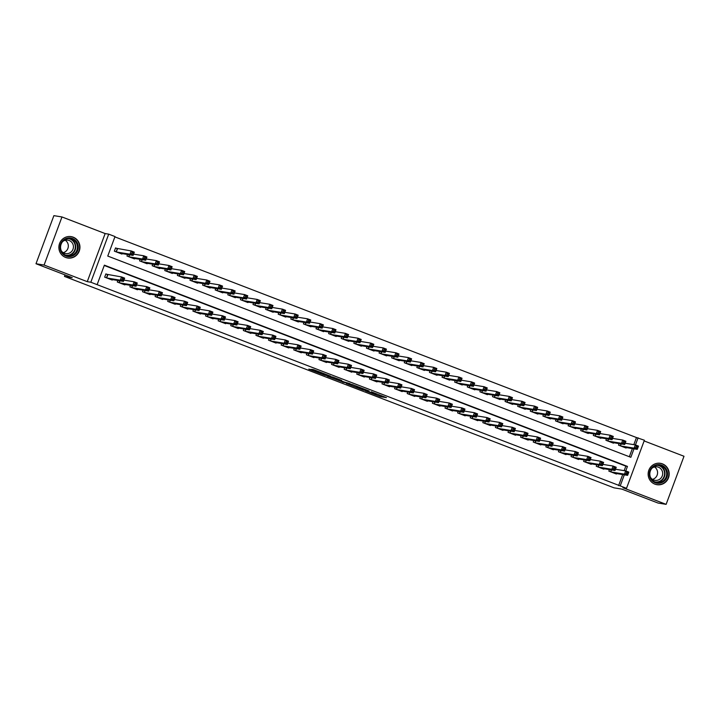 <?xml version="1.0" encoding="UTF-8"?>
<svg xmlns="http://www.w3.org/2000/svg" width="720" height="720" viewBox="0 0 720 720"><rect width="100%" height="100%" fill="white"/><g stroke="black" fill="none" stroke-linecap="round" stroke-linejoin="round"><path stroke-width="1.08" d="M365.355 390.852L380.7 396.729L386.46 397.656L371.268 391.806L376.551 394.119L365.355 390.852M65.646 257.445A10.827 10.521 99.2 0 0 79.578 250.056A10.827 10.521 99.2 0 0 71.154 236.619A10.827 10.521 99.2 0 0 65.646 257.445M654.903 484.146A10.827 10.521 99.2 0 0 668.835 476.757A10.827 10.521 99.2 0 0 660.402 463.32A10.827 10.521 99.2 0 0 654.903 484.146M311.049 369.513L308.808 369.144L324.963 375.291L330.723 376.218L313.614 369.648L311.634 369.333L312.588 369.756L328.077 375.39L324.207 374.778L311.049 369.513M36 263.736L53.883 215.649L61.974 216.954L44.091 265.05L36 263.736L72.234 277.677L64.467 276.417L614.016 487.836L621.783 489.096L658.026 503.046L666.117 504.351L622.944 487.746L626.508 488.322L90.819 282.231L108.711 234.144L115.011 236.565L107.757 256.068L630.837 457.308L633.987 448.83M44.091 265.05L87.264 281.655L90.819 282.231M346.365 383.526L363.438 390.096L369.198 391.023L352.089 384.453L346.365 383.526M342.711 381.987L327.087 376.128L332.847 377.055L341.613 380.403M341.568 380.403L339.21 380.034L344.313 382.05L350.046 383.634L342.648 382.167M666.117 504.351L684 456.264L644.13 440.928M117.765 248.76L115.56 247.914L114.354 251.163L121.914 254.07L122.085 253.611M609.426 469.602L608.859 471.123L616.419 474.03L616.59 473.571M596.817 464.751L596.25 466.272L603.81 469.179L603.99 468.72M584.217 459.9L583.65 461.421L591.21 464.337L591.381 463.869M571.608 455.058L571.041 456.579L578.61 459.486L578.781 459.018M559.008 450.207L558.441 451.728L566.001 454.635L566.172 454.176M546.399 445.356L545.832 446.877L553.401 449.784L553.572 449.325M533.799 440.505L533.232 442.026L540.792 444.933L540.963 444.474M521.19 435.654L520.623 437.175L528.192 440.091L528.363 439.623M508.59 430.812L508.023 432.333L515.583 435.24L515.754 434.772M495.981 425.961L495.414 427.482L502.983 430.389L503.154 429.93M483.381 421.11L482.814 422.631L490.374 425.538L490.545 425.079M470.772 416.259L470.205 417.78L477.774 420.687L477.945 420.228M458.172 411.408L457.605 412.929L465.165 415.845L465.336 415.377M445.563 406.566L444.996 408.087L452.565 410.994L452.736 410.526M432.963 401.715L432.396 403.236L439.956 406.143L440.127 405.684M420.354 396.864L419.787 398.385L427.356 401.292L427.527 400.833M407.754 392.013L407.187 393.534L414.747 396.441L414.918 395.982M395.145 387.162L394.587 388.683L402.147 391.599L402.318 391.131M382.545 382.32L381.978 383.841L389.538 386.748L389.709 386.28M369.936 377.469L369.378 378.99L376.938 381.897L377.109 381.438M357.336 372.618L356.769 374.139L364.329 377.046L364.5 376.587M344.727 367.767L344.169 369.288L351.729 372.195L351.9 371.736M332.127 362.916L331.56 364.437L339.12 367.353L339.3 366.885M319.518 358.074L318.96 359.595L326.52 362.502L326.691 362.034M306.918 353.223L306.351 354.744L313.911 357.651L314.091 357.192M294.318 348.372L293.751 349.893L301.311 352.8L301.482 352.341M281.709 343.521L281.142 345.042L288.702 347.949L288.882 347.49M269.109 338.67L268.542 340.191L276.102 343.107L276.273 342.639M256.5 333.828L255.933 335.349L263.502 338.256L263.673 337.788M243.9 328.977L243.333 330.498L250.893 333.405L251.064 332.946M231.291 324.126L230.724 325.647L238.293 328.554L238.464 328.095M218.691 319.275L218.124 320.796L225.684 323.703L225.855 323.244M206.082 314.424L205.515 315.945L213.084 318.861L213.255 318.393M193.482 309.582L192.915 311.103L200.475 314.01L200.646 313.542M180.873 304.731L180.306 306.252L187.875 309.159L188.046 308.7M168.273 299.88L167.706 301.401L175.266 304.308L175.437 303.849M155.664 295.029L155.097 296.55L162.666 299.457L162.837 298.998M143.064 290.178L142.497 291.699L150.057 294.615L150.228 294.147M130.455 285.336L129.888 286.857L137.457 289.764L137.628 289.296M117.855 280.485L117.288 282.006L124.848 284.913L125.019 284.454M618.588 485.64L622.701 474.561M624.159 470.646L625.833 466.137L104.256 265.473M108.099 274.752L105.894 273.906L104.679 277.155L112.248 280.062L112.419 279.603M633.825 444.654L636.471 437.544L114.894 236.88M629.334 456.732L632.376 448.569M626.256 447.579L626.085 448.038L618.525 445.131L619.092 443.61M613.656 442.728L613.485 443.187L605.916 440.28L606.483 438.759M601.047 437.877L600.876 438.336L593.316 435.429L593.883 433.908M588.447 433.026L588.276 433.494L580.707 430.578L581.274 429.057M575.838 428.175L575.667 428.643L568.107 425.736L568.674 424.215M563.238 423.333L563.067 423.792L555.498 420.885L556.065 419.364M550.629 418.482L550.458 418.941L542.898 416.034L543.465 414.513M538.029 413.631L537.858 414.09L530.289 411.183L530.856 409.662M525.42 408.78L525.249 409.248L517.689 406.332L518.256 404.811M512.82 403.929L512.649 404.397L505.08 401.49L505.647 399.969M500.211 399.087L500.04 399.546L492.48 396.639L493.047 395.118M487.611 394.236L487.44 394.695L479.88 391.788L480.438 390.267M475.002 389.385L474.831 389.844L467.271 386.937L467.838 385.416M462.402 384.534L462.231 385.002L454.671 382.086L455.229 380.565M449.793 379.683L449.622 380.151L442.062 377.244L442.629 375.723M437.193 374.841L437.022 375.3L429.462 372.393L430.02 370.872M424.593 369.99L424.413 370.449L416.853 367.542L417.42 366.021M411.984 365.139L411.813 365.598L404.253 362.691L404.811 361.17M399.384 360.288L399.204 360.756L391.644 357.84L392.211 356.319M386.775 355.437L386.604 355.905L379.044 352.998L379.611 351.477M374.175 350.595L373.995 351.054L366.435 348.147L367.002 346.626M361.566 345.744L361.395 346.203L353.835 343.296L354.402 341.775M348.966 340.893L348.795 341.352L341.226 338.445L341.793 336.924M336.357 336.042L336.186 336.51L328.626 333.594L329.193 332.073M323.757 331.191L323.586 331.659L316.017 328.752L316.584 327.231M311.148 326.349L310.977 326.808L303.417 323.901L303.984 322.38M298.548 321.498L298.377 321.957L290.808 319.05L291.375 317.529M285.939 316.647L285.768 317.106L278.208 314.199L278.775 312.678M273.339 311.796L273.168 312.264L265.599 309.348L266.166 307.827M260.73 306.945L260.559 307.413L252.999 304.506L253.566 302.985M248.13 302.103L247.959 302.562L240.39 299.655L240.957 298.134M235.521 297.252L235.35 297.711L227.79 294.804L228.357 293.283M222.921 292.401L222.75 292.86L215.181 289.953L215.748 288.432M210.312 287.55L210.141 288.018L202.581 285.102L203.148 283.581M197.712 282.699L197.541 283.167L189.972 280.26L190.539 278.739M185.103 277.857L184.932 278.316L177.372 275.409L177.939 273.888M172.503 273.006L172.332 273.465L164.772 270.558L165.33 269.037M159.894 268.155L159.723 268.614L152.163 265.707L152.73 264.186M147.294 263.304L147.123 263.772L139.563 260.856L140.121 259.335M134.685 258.453L134.514 258.921L126.954 256.014L127.521 254.493M65.034 274.905L64.467 276.417M87.264 281.655L105.147 233.568L61.974 216.954M105.147 233.568L108.711 234.144M636.471 437.544L644.391 440.235L626.508 488.322M625.77 470.934L627.453 466.407L104.373 265.158L97.128 284.661M620.208 485.901L624.321 474.822M635.436 444.942L638.091 437.814M625.833 466.137L627.453 466.407M360.972 389.115L367.11 390.294L359.667 387.621L356.103 387.072L360.972 389.115M336.843 379.638L344.826 382.401L336.843 379.638L337.212 378.657M623.88 447.192L637.281 449.361L634.131 448.155L635.337 444.906L625.149 443.25M636.345 446.31L635.337 444.906L638.487 446.112L637.281 449.361L637.605 446.796L636.345 446.31L635.859 447.606L637.119 448.092M635.859 447.606L634.131 448.155L620.73 445.977M637.605 446.796L638.487 446.112M615.483 469.242L625.671 470.898L628.821 472.104L627.615 475.353L614.214 473.184M627.453 474.084L627.615 475.353L624.465 474.147L625.671 470.898L626.679 472.302L626.193 473.598L627.453 474.084L627.939 472.788L626.679 472.302M611.064 471.969L624.465 474.147L626.193 473.598M628.821 472.104L627.939 472.788M661.68 465.192A9.369 9.108 -80.8 0 1 666.918 477.234A9.369 9.108 -80.8 0 1 655.155 482.733A9.369 9.108 -80.8 0 1 649.908 470.691A9.369 9.108 -80.8 0 1 661.68 465.192M655.227 482.058A8.676 8.433 99.2 0 0 666.396 476.136A8.676 8.433 99.2 0 0 659.637 465.372A8.676 8.433 99.2 0 0 655.227 482.058M654.498 466.956A6.831 6.642 -80.8 0 1 652.482 479.376M651.933 468.252A6.831 6.642 -80.8 0 1 662.454 475.317A6.831 6.642 -80.8 0 1 650.457 477.333M654.21 483.849A10.755 10.458 99.2 0 0 668.511 476.694A10.755 10.458 99.2 0 0 657.549 463.257M78.165 245.709A9.369 9.108 -80.8 0 1 70.587 256.5A9.369 9.108 -80.8 0 1 60.165 248.814A9.369 9.108 -80.8 0 1 67.734 238.032A9.369 9.108 -80.8 0 1 78.165 245.709M60.669 248.679A8.676 8.433 99.2 0 0 67.608 255.807A8.676 8.433 99.2 0 0 77.328 245.799A8.676 8.433 99.2 0 0 70.389 238.671A8.676 8.433 99.2 0 0 60.669 248.679M65.25 240.255A6.831 6.642 -80.8 0 1 63.234 252.675M62.676 241.56A6.831 6.642 -80.8 0 1 73.35 245.745A6.831 6.642 -80.8 0 1 61.209 250.632M64.962 257.148A10.755 10.458 99.2 0 0 79.497 245.484A10.755 10.458 99.2 0 0 68.301 236.556M611.28 442.341L624.681 444.51L621.522 443.304L622.737 440.055L612.54 438.399M623.736 441.459L622.737 440.055L625.887 441.261L624.681 444.51L624.996 441.945L623.736 441.459L623.259 442.755L624.519 443.241M623.259 442.755L621.522 443.304L608.121 441.126M624.996 441.945L625.887 441.261M598.671 437.49L612.072 439.668L608.922 438.453L610.128 435.204L599.94 433.548M611.136 436.608L610.128 435.204L613.278 436.419L612.072 439.668L612.396 437.094L611.136 436.608L610.65 437.913L611.91 438.399M610.65 437.913L608.922 438.453L595.521 436.275M612.396 437.094L613.278 436.419M586.071 432.639L599.472 434.817L596.313 433.602L597.528 430.353L587.331 428.697M598.527 431.757L597.528 430.353L600.678 431.568L599.472 434.817L599.787 432.243L598.527 431.757L598.05 433.062L599.31 433.548M598.05 433.062L596.313 433.602L582.912 431.433M599.787 432.243L600.678 431.568M573.462 427.788L586.863 429.966L583.713 428.751L584.919 425.502L574.731 423.855M585.927 426.915L584.919 425.502L588.069 426.717L586.863 429.966L587.187 427.401L585.927 426.915L585.441 428.211L586.701 428.697M585.441 428.211L583.713 428.751L570.312 426.582M587.187 427.401L588.069 426.717M602.874 464.391L613.071 466.047L616.221 467.262L615.006 470.511L601.605 468.333M614.844 469.242L615.006 470.511L611.856 469.296L613.071 466.047L614.07 467.451L613.584 468.756L614.844 469.242L615.33 467.937L614.07 467.451M598.455 467.118L611.856 469.296L613.584 468.756M616.221 467.262L615.33 467.937M590.274 459.54L600.462 461.196L603.612 462.411L602.406 465.66L589.005 463.482M602.244 464.391L602.406 465.66L599.256 464.445L600.462 461.196L601.47 462.6L600.984 463.905L602.244 464.391L602.73 463.086L601.47 462.6M585.855 462.276L599.256 464.445L600.984 463.905M603.612 462.411L602.73 463.086M577.665 454.698L587.862 456.345L591.012 457.56L589.806 460.809L576.396 458.64M589.644 459.54L589.806 460.809L586.647 459.594L587.862 456.345L588.861 457.758L588.375 459.054L589.644 459.54L590.121 458.244L588.861 457.758M573.246 457.425L586.647 459.594L588.375 459.054M591.012 457.56L590.121 458.244M565.065 449.847L575.253 451.503L578.403 452.709L577.197 455.958L563.796 453.789M577.035 454.689L577.197 455.958L574.047 454.752L575.253 451.503L576.261 452.907L575.775 454.203L577.035 454.689L577.521 453.393L576.261 452.907M560.646 452.574L574.047 454.752L575.775 454.203M578.403 452.709L577.521 453.393M560.862 422.946L574.263 425.115L571.113 423.909L572.319 420.66L562.122 419.004M573.318 422.064L572.319 420.66L575.469 421.866L574.263 425.115L574.578 422.55L573.318 422.064L572.841 423.36L574.101 423.846M572.841 423.36L571.113 423.909L557.703 421.731M574.578 422.55L575.469 421.866M552.456 444.996L562.653 446.652L565.803 447.858L564.597 451.107L551.187 448.938M564.435 449.838L564.597 451.107L561.438 449.901L562.653 446.652L563.652 448.056L563.166 449.352L564.435 449.838L564.912 448.542L563.652 448.056M548.037 447.723L561.438 449.901L563.166 449.352M565.803 447.858L564.912 448.542M548.253 418.095L561.654 420.264L558.504 419.058L559.71 415.809L549.522 414.153M560.718 417.213L559.71 415.809L562.86 417.015L561.654 420.264L561.978 417.699L560.718 417.213L560.232 418.509L561.492 418.995M560.232 418.509L558.504 419.058L545.103 416.88M561.978 417.699L562.86 417.015M539.856 440.145L550.044 441.801L553.194 443.016L551.988 446.265L538.587 444.087M551.826 444.996L551.988 446.265L548.838 445.05L550.044 441.801L551.052 443.205L550.566 444.51L551.826 444.996L552.312 443.691L551.052 443.205M535.437 442.872L548.838 445.05L550.566 444.51M553.194 443.016L552.312 443.691M535.653 413.244L549.054 415.422L545.904 414.207L547.11 410.958L536.922 409.302M548.109 412.362L547.11 410.958L550.26 412.173L549.054 415.422L549.369 412.848L548.109 412.362L547.632 413.667L548.892 414.153M547.632 413.667L545.904 414.207L532.503 412.029M549.369 412.848L550.26 412.173M527.247 435.294L537.444 436.95L540.594 438.165L539.388 441.414L525.987 439.236M539.226 440.145L539.388 441.414L536.229 440.199L537.444 436.95L538.443 438.354L537.966 439.659L539.226 440.145L539.703 438.84L538.443 438.354M522.828 438.03L536.229 440.199L537.966 439.659M540.594 438.165L539.703 438.84M523.044 408.393L536.445 410.571L533.295 409.356L534.501 406.107L524.313 404.451M535.509 407.511L534.501 406.107L537.651 407.322L536.445 410.571L536.769 407.997L535.509 407.511L535.023 408.816L536.283 409.302M535.023 408.816L533.295 409.356L519.894 407.187M536.769 407.997L537.651 407.322M514.647 430.452L524.835 432.099L527.985 433.314L526.779 436.563L513.378 434.394M526.617 435.294L526.779 436.563L523.629 435.348L524.835 432.099L525.843 433.512L525.357 434.808L526.617 435.294L527.103 433.998L525.843 433.512M510.228 433.179L523.629 435.348L525.357 434.808M527.985 433.314L527.103 433.998M510.444 403.551L523.845 405.72L520.695 404.505L521.901 401.256L511.713 399.609M522.9 402.669L521.901 401.256L525.051 402.471L523.845 405.72L524.16 403.155L522.9 402.669L522.423 403.965L523.683 404.451M522.423 403.965L520.695 404.505L507.294 402.336M524.16 403.155L525.051 402.471M502.038 425.601L512.235 427.257L515.385 428.463L514.179 431.712L500.778 429.543M514.017 430.443L514.179 431.712L511.02 430.506L512.235 427.257L513.234 428.661L512.757 429.957L514.017 430.443L514.494 429.147L513.234 428.661M497.619 428.328L511.02 430.506L512.757 429.957M515.385 428.463L514.494 429.147M497.835 398.7L511.236 400.869L508.086 399.663L509.292 396.414L499.104 394.758M510.3 397.818L509.292 396.414L512.451 397.62L511.236 400.869L511.56 398.304L510.3 397.818L509.814 399.114L511.074 399.6M509.814 399.114L508.086 399.663L494.685 397.485M511.56 398.304L512.451 397.62M489.438 420.75L499.626 422.406L502.776 423.612L501.57 426.861L488.169 424.692M501.408 425.592L501.57 426.861L498.42 425.655L499.626 422.406L500.634 423.81L500.148 425.106L501.408 425.592L501.894 424.296L500.634 423.81M485.019 423.477L498.42 425.655L500.148 425.106M502.776 423.612L501.894 424.296M485.235 393.849L498.636 396.018L495.486 394.812L496.692 391.563L486.504 389.907M497.691 392.967L496.692 391.563L499.842 392.769L498.636 396.018L498.951 393.453L497.691 392.967L497.214 394.263L498.474 394.749M497.214 394.263L495.486 394.812L482.085 392.634M498.951 393.453L499.842 392.769M476.829 415.899L487.026 417.555L490.176 418.77L488.97 422.019L475.569 419.841M488.808 420.75L488.97 422.019L485.82 420.804L487.026 417.555L488.025 418.959L487.548 420.264L488.808 420.75L489.285 419.445L488.025 418.959M472.41 418.626L485.82 420.804L487.548 420.264M490.176 418.77L489.285 419.445M472.626 388.998L486.027 391.176L482.877 389.961L484.083 386.712L473.895 385.056M485.091 388.116L484.083 386.712L487.242 387.927L486.027 391.176L486.351 388.602L485.091 388.116L484.605 389.421L485.865 389.907M484.605 389.421L482.877 389.961L469.476 387.783M486.351 388.602L487.242 387.927M464.229 411.048L474.417 412.704L477.567 413.919L476.361 417.168L462.96 414.99M476.199 415.899L476.361 417.168L473.211 415.953L474.417 412.704L475.425 414.108L474.939 415.413L476.199 415.899L476.685 414.594L475.425 414.108M459.81 413.784L473.211 415.953L474.939 415.413M477.567 413.919L476.685 414.594M460.026 384.147L473.427 386.325L470.277 385.11L471.483 381.861L461.295 380.205M472.482 383.265L471.483 381.861L474.633 383.076L473.427 386.325L473.751 383.751L472.482 383.265L472.005 384.57L473.265 385.056M472.005 384.57L470.277 385.11L456.876 382.941M473.751 383.751L474.633 383.076M451.629 406.206L461.817 407.853L464.967 409.068L463.761 412.317L450.36 410.148M463.599 411.048L463.761 412.317L460.611 411.102L461.817 407.853L462.816 409.266L462.339 410.562L463.599 411.048L464.076 409.752L462.816 409.266M447.21 408.933L460.611 411.102L462.339 410.562M464.967 409.068L464.076 409.752M447.417 379.305L460.818 381.474L457.668 380.259L458.874 377.01L448.686 375.363M459.882 378.423L458.874 377.01L462.033 378.225L460.818 381.474L461.142 378.909L459.882 378.423L459.396 379.719L460.656 380.205M459.396 379.719L457.668 380.259L444.267 378.09M461.142 378.909L462.033 378.225M439.02 401.355L449.208 403.011L452.358 404.217L451.152 407.466L437.751 405.297M450.99 406.197L451.152 407.466L448.002 406.26L449.208 403.011L450.216 404.415L449.73 405.711L450.99 406.197L451.476 404.901L450.216 404.415M434.601 404.082L448.002 406.26L449.73 405.711M452.358 404.217L451.476 404.901M434.817 374.454L448.218 376.623L445.068 375.417L446.274 372.168L436.086 370.512M447.282 373.572L446.274 372.168L449.424 373.374L448.218 376.623L448.542 374.058L447.282 373.572L446.796 374.868L448.056 375.354M446.796 374.868L445.068 375.417L431.667 373.239M448.542 374.058L449.424 373.374M426.42 396.504L436.608 398.16L439.758 399.366L438.552 402.615L425.151 400.446M438.39 401.346L438.552 402.615L435.402 401.409L436.608 398.16L437.607 399.564L437.13 400.86L438.39 401.346L438.867 400.05L437.607 399.564M422.001 399.231L435.402 401.409L437.13 400.86M439.758 399.366L438.867 400.05M422.208 369.603L435.609 371.772L432.459 370.566L433.674 367.317L423.477 365.661M434.673 368.721L433.674 367.317L436.824 368.523L435.609 371.772L435.933 369.207L434.673 368.721L434.187 370.017L435.447 370.503M434.187 370.017L432.459 370.566L419.058 368.388M435.933 369.207L436.824 368.523M413.811 391.653L423.999 393.309L427.158 394.524L425.943 397.773L412.542 395.595M425.781 396.504L425.943 397.773L422.793 396.558L423.999 393.309L425.007 394.713L424.521 396.018L425.781 396.504L426.267 395.199L425.007 394.713M409.392 394.38L422.793 396.558L424.521 396.018M427.158 394.524L426.267 395.199M409.608 364.752L423.009 366.93L419.859 365.715L421.065 362.466L410.877 360.81M422.073 363.87L421.065 362.466L424.215 363.681L423.009 366.93L423.333 364.356L422.073 363.87L421.587 365.175L422.847 365.661M421.587 365.175L419.859 365.715L406.458 363.537M423.333 364.356L424.215 363.681M401.211 386.802L411.399 388.458L414.549 389.673L413.343 392.922L399.942 390.744M413.181 391.653L413.343 392.922L410.193 391.707L411.399 388.458L412.398 389.862L411.921 391.167L413.181 391.653L413.658 390.348L412.398 389.862M396.792 389.538L410.193 391.707L411.921 391.167M414.549 389.673L413.658 390.348M396.999 359.901L410.4 362.079L407.25 360.864L408.465 357.615L398.268 355.959M409.464 359.019L408.465 357.615L411.615 358.83L410.4 362.079L410.724 359.505L409.464 359.019L408.978 360.324L410.238 360.81M408.978 360.324L407.25 360.864L393.849 358.695M410.724 359.505L411.615 358.83M388.602 381.96L398.79 383.607L401.949 384.822L400.734 388.071L387.333 385.902M400.572 386.802L400.734 388.071L397.584 386.856L398.79 383.607L399.798 385.02L399.312 386.316L400.572 386.802L401.058 385.506L399.798 385.02M384.183 384.687L397.584 386.856L399.312 386.316M401.949 384.822L401.058 385.506M384.399 355.059L397.8 357.228L394.65 356.013L395.856 352.764L385.668 351.117M396.864 354.177L395.856 352.764L399.006 353.979L397.8 357.228L398.124 354.663L396.864 354.177L396.378 355.473L397.638 355.959M396.378 355.473L394.65 356.013L381.249 353.844M398.124 354.663L399.006 353.979M376.002 377.109L386.19 378.765L389.34 379.971L388.134 383.22L374.733 381.051M387.972 381.951L388.134 383.22L384.984 382.014L386.19 378.765L387.189 380.169L386.712 381.465L387.972 381.951L388.458 380.655L387.189 380.169M371.583 379.836L384.984 382.014L386.712 381.465M389.34 379.971L388.458 380.655M371.79 350.208L385.191 352.377L382.041 351.171L383.256 347.922L373.059 346.266M384.255 349.326L383.256 347.922L386.406 349.128L385.191 352.377L385.515 349.812L384.255 349.326L383.769 350.622L385.029 351.108M383.769 350.622L382.041 351.171L368.64 348.993M385.515 349.812L386.406 349.128M363.393 372.258L373.581 373.914L376.74 375.12L375.525 378.369L362.124 376.2M375.363 377.1L375.525 378.369L372.375 377.163L373.581 373.914L374.589 375.318L374.103 376.614L375.363 377.1L375.849 375.804L374.589 375.318M358.974 374.985L372.375 377.163L374.103 376.614M376.74 375.12L375.849 375.804M359.19 345.357L372.591 347.526L369.441 346.32L370.647 343.071L360.459 341.415M371.655 344.475L370.647 343.071L373.797 344.277L372.591 347.526L372.915 344.961L371.655 344.475L371.169 345.771L372.429 346.257M371.169 345.771L369.441 346.32L356.04 344.142M372.915 344.961L373.797 344.277M350.793 367.407L360.981 369.063L364.131 370.278L362.925 373.527L349.524 371.349M362.763 372.258L362.925 373.527L359.775 372.312L360.981 369.063L361.989 370.467L361.503 371.772L362.763 372.258L363.249 370.953L361.989 370.467M346.374 370.134L359.775 372.312L361.503 371.772M364.131 370.278L363.249 370.953M346.581 340.506L359.982 342.684L356.832 341.469L358.047 338.22L347.85 336.564M359.046 339.624L358.047 338.22L361.197 339.435L359.982 342.684L360.306 340.11L359.046 339.624L358.56 340.929L359.82 341.415M358.56 340.929L356.832 341.469L343.431 339.291M360.306 340.11L361.197 339.435M338.184 362.556L348.381 364.212L351.531 365.427L350.316 368.676L336.915 366.498M350.154 367.407L350.316 368.676L347.166 367.461L348.381 364.212L349.38 365.616L348.894 366.921L350.154 367.407L350.64 366.102L349.38 365.616M333.765 365.292L347.166 367.461L348.894 366.921M351.531 365.427L350.64 366.102M333.981 335.655L347.382 337.833L344.232 336.618L345.438 333.369L335.25 331.713M346.446 334.773L345.438 333.369L348.588 334.584L347.382 337.833L347.706 335.259L346.446 334.773L345.96 336.078L347.22 336.564M345.96 336.078L344.232 336.618L330.831 334.449M347.706 335.259L348.588 334.584M325.584 357.714L335.772 359.361L338.922 360.576L337.716 363.825L324.315 361.656M337.554 362.556L337.716 363.825L334.566 362.61L335.772 359.361L336.78 360.774L336.294 362.07L337.554 362.556L338.04 361.26L336.78 360.774M321.165 360.441L334.566 362.61L336.294 362.07M338.922 360.576L338.04 361.26M321.372 330.813L334.782 332.982L331.623 331.767L332.838 328.518L322.641 326.871M333.837 329.931L332.838 328.518L335.988 329.733L334.782 332.982L335.097 330.417L333.837 329.931L333.351 331.227L334.62 331.713M333.351 331.227L331.623 331.767L318.222 329.598M335.097 330.417L335.988 329.733M312.975 352.863L323.172 354.519L326.322 355.725L325.107 358.974L311.706 356.805M324.945 357.705L325.107 358.974L321.957 357.768L323.172 354.519L324.171 355.923L323.685 357.219L324.945 357.705L325.431 356.409L324.171 355.923M308.556 355.59L321.957 357.768L323.685 357.219M326.322 355.725L325.431 356.409M308.772 325.962L322.173 328.131L319.023 326.925L320.229 323.676L310.041 322.02M321.237 325.08L320.229 323.676L323.379 324.882L322.173 328.131L322.497 325.566L321.237 325.08L320.751 326.376L322.011 326.862M320.751 326.376L319.023 326.925L305.622 324.747M322.497 325.566L323.379 324.882M296.172 321.111L309.573 323.28L306.414 322.074L307.629 318.825L297.432 317.169M308.628 320.229L307.629 318.825L310.779 320.031L309.573 323.28L309.888 320.715L308.628 320.229L308.151 321.525L309.411 322.011M308.151 321.525L306.414 322.074L293.013 319.896M309.888 320.715L310.779 320.031M283.563 316.26L296.964 318.438L293.814 317.223L295.02 313.974L284.832 312.318M296.028 315.378L295.02 313.974L298.17 315.189L296.964 318.438L297.288 315.864L296.028 315.378L295.542 316.683L296.802 317.169M295.542 316.683L293.814 317.223L280.413 315.045M297.288 315.864L298.17 315.189M300.375 348.012L310.563 349.668L313.713 350.874L312.507 354.123L299.106 351.954M312.345 352.854L312.507 354.123L309.357 352.917L310.563 349.668L311.571 351.072L311.085 352.368L312.345 352.854L312.831 351.558L311.571 351.072M295.956 350.739L309.357 352.917L311.085 352.368M313.713 350.874L312.831 351.558M287.766 343.161L297.963 344.817L301.113 346.032L299.898 349.281L286.497 347.103M299.736 348.012L299.898 349.281L296.748 348.066L297.963 344.817L298.962 346.221L298.476 347.526L299.736 348.012L300.222 346.707L298.962 346.221M283.347 345.888L296.748 348.066L298.476 347.526M301.113 346.032L300.222 346.707M275.166 338.31L285.354 339.966L288.504 341.181L287.298 344.43L273.897 342.252M287.136 343.161L287.298 344.43L284.148 343.215L285.354 339.966L286.362 341.37L285.876 342.675L287.136 343.161L287.622 341.856L286.362 341.37M270.747 341.046L284.148 343.215L285.876 342.675M288.504 341.181L287.622 341.856M270.963 311.409L284.364 313.587L281.205 312.372L282.42 309.123L272.223 307.467M283.419 310.527L282.42 309.123L285.57 310.338L284.364 313.587L284.679 311.013L283.419 310.527L282.942 311.832L284.202 312.318M282.942 311.832L281.205 312.372L267.804 310.203M284.679 311.013L285.57 310.338M262.557 333.468L272.754 335.115L275.904 336.33L274.689 339.579L261.288 337.41M274.527 338.31L274.689 339.579L271.539 338.364L272.754 335.115L273.753 336.528L273.267 337.824L274.527 338.31L275.013 337.014L273.753 336.528M258.138 336.195L271.539 338.364L273.267 337.824M275.904 336.33L275.013 337.014M258.354 306.567L271.755 308.736L268.605 307.521L269.811 304.272L259.623 302.625M270.819 305.685L269.811 304.272L272.961 305.487L271.755 308.736L272.079 306.171L270.819 305.685L270.333 306.981L271.593 307.467M270.333 306.981L268.605 307.521L255.204 305.352M272.079 306.171L272.961 305.487M249.957 328.617L260.145 330.273L263.295 331.479L262.089 334.728L248.688 332.559M261.927 333.459L262.089 334.728L258.939 333.522L260.145 330.273L261.153 331.677L260.667 332.973L261.927 333.459L262.413 332.163L261.153 331.677M245.538 331.344L258.939 333.522L260.667 332.973M263.295 331.479L262.413 332.163M245.754 301.716L259.155 303.885L256.005 302.679L257.211 299.43L247.014 297.774M258.21 300.834L257.211 299.43L260.361 300.636L259.155 303.885L259.47 301.32L258.21 300.834L257.733 302.13L258.993 302.616M257.733 302.13L256.005 302.679L242.595 300.501M259.47 301.32L260.361 300.636M237.348 323.766L247.545 325.422L250.695 326.628L249.489 329.886L236.079 327.708M249.327 328.608L249.489 329.886L246.33 328.671L247.545 325.422L248.544 326.826L248.058 328.122L249.327 328.608L249.804 327.312L248.544 326.826M232.929 326.493L246.33 328.671L248.058 328.122M250.695 326.628L249.804 327.312M233.145 296.865L246.546 299.034L243.396 297.828L244.602 294.579L234.414 292.923M245.61 295.983L244.602 294.579L247.752 295.785L246.546 299.034L246.87 296.469L245.61 295.983L245.124 297.279L246.384 297.765M245.124 297.279L243.396 297.828L229.995 295.65M246.87 296.469L247.752 295.785M224.748 318.915L234.936 320.571L238.086 321.786L236.88 325.035L223.479 322.857M236.718 323.766L236.88 325.035L233.73 323.82L234.936 320.571L235.944 321.975L235.458 323.28L236.718 323.766L237.204 322.461L235.944 321.975M220.329 321.642L233.73 323.82L235.458 323.28M238.086 321.786L237.204 322.461M220.545 292.014L233.946 294.192L230.796 292.977L232.002 289.728L221.814 288.072M233.001 291.132L232.002 289.728L235.152 290.943L233.946 294.192L234.261 291.618L233.001 291.132L232.524 292.437L233.784 292.923M232.524 292.437L230.796 292.977L217.395 290.799M234.261 291.618L235.152 290.943M212.139 314.064L222.336 315.72L225.486 316.935L224.28 320.184L210.879 318.006M224.118 318.915L224.28 320.184L221.121 318.969L222.336 315.72L223.335 317.124L222.858 318.429L224.118 318.915L224.595 317.61L223.335 317.124M207.72 316.8L221.121 318.969L222.858 318.429M225.486 316.935L224.595 317.61M207.936 287.163L221.337 289.341L218.187 288.126L219.393 284.877L209.205 283.221M220.401 286.281L219.393 284.877L222.543 286.092L221.337 289.341L221.661 286.767L220.401 286.281L219.915 287.586L221.175 288.072M219.915 287.586L218.187 288.126L204.786 285.957M221.661 286.767L222.543 286.092M199.539 309.222L209.727 310.869L212.877 312.084L211.671 315.333L198.27 313.164M211.509 314.064L211.671 315.333L208.521 314.118L209.727 310.869L210.735 312.282L210.249 313.578L211.509 314.064L211.995 312.768L210.735 312.282M195.12 311.949L208.521 314.118L210.249 313.578M212.877 312.084L211.995 312.768M195.336 282.321L208.737 284.49L205.587 283.275L206.793 280.026L196.605 278.379M207.792 281.439L206.793 280.026L209.943 281.241L208.737 284.49L209.052 281.925L207.792 281.439L207.315 282.735L208.575 283.221M207.315 282.735L205.587 283.275L192.186 281.106M209.052 281.925L209.943 281.241M186.93 304.371L197.127 306.027L200.277 307.233L199.071 310.482L185.67 308.313M198.909 309.213L199.071 310.482L195.912 309.276L197.127 306.027L198.126 307.431L197.649 308.727L198.909 309.213L199.386 307.917L198.126 307.431M182.511 307.098L195.912 309.276L197.649 308.727M200.277 307.233L199.386 307.917M182.727 277.47L196.128 279.639L192.978 278.433L194.184 275.184L183.996 273.528M195.192 276.588L194.184 275.184L197.343 276.39L196.128 279.639L196.452 277.074L195.192 276.588L194.706 277.884L195.966 278.37M194.706 277.884L192.978 278.433L179.577 276.255M196.452 277.074L197.343 276.39M174.33 299.52L184.518 301.176L187.668 302.382L186.462 305.64L173.061 303.462M186.3 304.362L186.462 305.64L183.312 304.425L184.518 301.176L185.526 302.58L185.04 303.876L186.3 304.362L186.786 303.066L185.526 302.58M169.911 302.247L183.312 304.425L185.04 303.876M187.668 302.382L186.786 303.066M170.127 272.619L183.528 274.797L180.378 273.582L181.584 270.333L171.396 268.677M182.583 271.737L181.584 270.333L184.734 271.539L183.528 274.797L183.843 272.223L182.583 271.737L182.106 273.033L183.366 273.519M182.106 273.033L180.378 273.582L166.977 271.404M183.843 272.223L184.734 271.539M161.721 294.669L171.918 296.325L175.068 297.54L173.862 300.789L160.461 298.611M173.7 299.52L173.862 300.789L170.712 299.574L171.918 296.325L172.917 297.729L172.44 299.034L173.7 299.52L174.177 298.215L172.917 297.729M157.302 297.396L170.712 299.574L172.44 299.034M175.068 297.54L174.177 298.215M157.518 267.768L170.919 269.946L167.769 268.731L168.975 265.482L158.787 263.826M169.983 266.886L168.975 265.482L172.134 266.697L170.919 269.946L171.243 267.372L169.983 266.886L169.497 268.191L170.757 268.677M169.497 268.191L167.769 268.731L154.368 266.553M171.243 267.372L172.134 266.697M149.121 289.818L159.309 291.474L162.459 292.689L161.253 295.938L147.852 293.76M161.091 294.669L161.253 295.938L158.103 294.723L159.309 291.474L160.317 292.878L159.831 294.183L161.091 294.669L161.577 293.364L160.317 292.878M144.702 292.554L158.103 294.723L159.831 294.183M162.459 292.689L161.577 293.364M144.918 262.917L158.319 265.095L155.169 263.88L156.375 260.631L146.187 258.975M157.374 262.035L156.375 260.631L159.525 261.846L158.319 265.095L158.643 262.521L157.374 262.035L156.897 263.34L158.157 263.826M156.897 263.34L155.169 263.88L141.768 261.711M158.643 262.521L159.525 261.846M136.521 284.976L146.709 286.623L149.859 287.838L148.653 291.087L135.252 288.918M148.491 289.818L148.653 291.087L145.503 289.872L146.709 286.623L147.708 288.036L147.231 289.332L148.491 289.818L148.968 288.522L147.708 288.036M132.102 287.703L145.503 289.872L147.231 289.332M149.859 287.838L148.968 288.522M132.309 258.075L145.71 260.244L142.56 259.029L143.766 255.78L133.578 254.133M144.774 257.193L143.766 255.78L146.925 256.995L145.71 260.244L146.034 257.679L144.774 257.193L144.288 258.489L145.548 258.975M144.288 258.489L142.56 259.029L129.159 256.86M146.034 257.679L146.925 256.995M123.912 280.125L134.1 281.781L137.25 282.987L136.044 286.236L122.643 284.067M135.882 284.967L136.044 286.236L132.894 285.03L134.1 281.781L135.108 283.185L134.622 284.481L135.882 284.967L136.368 283.671L135.108 283.185M119.493 282.852L132.894 285.03L134.622 284.481M137.25 282.987L136.368 283.671M119.709 253.224L133.11 255.393L129.96 254.187L131.166 250.938L115.479 248.121M132.174 252.342L131.166 250.938L134.316 252.144L133.11 255.393L133.434 252.828L132.174 252.342L131.688 253.638L132.948 254.124M131.688 253.638L129.96 254.187L116.559 252.009M133.434 252.828L134.316 252.144M105.813 274.113L121.5 276.93L124.65 278.136L123.444 281.394L110.043 279.216M123.282 280.116L123.444 281.394L120.294 280.179L121.5 276.93L122.499 278.334L122.022 279.63L123.282 280.116L123.759 278.82L122.499 278.334M106.893 278.001L120.294 280.179L122.022 279.63M124.65 278.136L123.759 278.82M381.141 395.559L380.7 396.729M379.602 394.965L379.143 396.207M356.589 386.109L356.238 387.063M339.444 379.521L339.255 380.034M338.436 379.134L338.175 379.854M319.023 371.664L318.843 372.159M621.207 443.952L620.487 445.887M620.991 443.916L620.289 445.806M610.614 471.798L611.325 469.908M610.821 471.879L611.541 469.944M658.791 465.282A8.676 8.433 -80.8 0 1 656.028 482.319M654.777 481.869A8.388 8.154 99.2 0 0 659.331 465.786A8.388 8.154 99.2 0 0 657.459 465.318M69.543 238.581A8.676 8.433 -80.8 0 1 66.771 255.618M65.52 255.168A8.388 8.154 99.2 0 0 75.213 245.547A8.388 8.154 99.2 0 0 68.211 238.617M608.607 439.101L607.887 441.036M608.382 439.065L607.68 440.955M595.998 434.25L595.278 436.185M595.782 434.214L595.08 436.104M583.398 429.408L582.678 431.334M583.173 429.372L582.471 431.262M570.789 424.557L570.069 426.492M570.573 424.521L569.871 426.411M598.014 466.947L598.716 465.057M598.221 467.028L598.932 465.093M585.414 462.105L586.116 460.215M585.612 462.177L586.332 460.251M572.805 457.254L573.507 455.364M573.012 457.335L573.732 455.4M560.205 452.403L560.907 450.513M560.403 452.484L561.123 450.549M558.189 419.706L557.469 421.641M557.964 419.67L557.262 421.56M547.596 447.552L548.298 445.662M547.803 447.633L548.523 445.698M545.58 414.855L544.86 416.79M545.364 414.819L544.662 416.709M534.996 442.701L535.698 440.811M535.194 442.782L535.914 440.847M532.98 410.004L532.26 411.939M532.755 409.968L532.053 411.858M522.387 437.859L523.089 435.969M522.594 437.931L523.314 436.005M520.371 405.162L519.651 407.088M520.155 405.126L519.453 407.016M509.787 433.008L510.489 431.118M509.985 433.089L510.705 431.154M507.771 400.311L507.051 402.246M507.546 400.275L506.844 402.165M497.178 428.157L497.88 426.267M497.385 428.238L498.105 426.303M495.162 395.46L494.442 397.395M494.946 395.424L494.244 397.314M484.578 423.306L485.28 421.416M484.776 423.387L485.496 421.452M482.562 390.609L481.842 392.544M482.337 390.573L481.635 392.463M471.969 418.455L472.671 416.565M472.176 418.536L472.896 416.601M469.953 385.758L469.233 387.693M469.737 385.722L469.035 387.612M459.369 413.613L460.071 411.723M459.567 413.685L460.287 411.759M457.353 380.916L456.633 382.842M457.128 380.88L456.426 382.77M446.76 408.762L447.462 406.872M446.967 408.843L447.687 406.908M444.744 376.065L444.024 378M444.528 376.029L443.826 377.919M434.16 403.911L434.862 402.021M434.358 403.992L435.078 402.057M432.144 371.214L431.424 373.149M431.928 371.178L431.217 373.068M421.551 399.06L422.253 397.17M421.758 399.141L422.478 397.206M419.535 366.363L418.815 368.298M419.319 366.327L418.617 368.217M408.951 394.209L409.653 392.319M409.149 394.29L409.869 392.355M406.935 361.512L406.215 363.447M406.719 361.476L406.008 363.366M396.342 389.367L397.044 387.477M396.549 389.439L397.269 387.513M394.326 356.67L393.615 358.596M394.11 356.634L393.408 358.524M383.742 384.516L384.444 382.626M383.94 384.597L384.66 382.662M381.726 351.819L381.006 353.754M381.51 351.783L380.799 353.673M371.133 379.665L371.835 377.775M371.34 379.746L372.06 377.811M369.117 346.968L368.406 348.903M368.901 346.932L368.199 348.822M358.533 374.814L359.235 372.924M358.731 374.895L359.451 372.96M356.517 342.117L355.797 344.052M356.301 342.081L355.599 343.971M345.924 369.963L346.635 368.073M346.131 370.044L346.851 368.109M343.908 337.266L343.197 339.201M343.692 337.23L342.99 339.12M333.324 365.121L334.026 363.231M333.531 365.193L334.242 363.267M331.308 332.424L330.588 334.35M331.092 332.388L330.39 334.278M320.715 360.27L321.426 358.38M320.922 360.351L321.642 358.416M318.708 327.573L317.988 329.508M318.483 327.537L317.781 329.427M308.115 355.419L308.817 353.529M308.322 355.5L309.033 353.565M306.099 322.722L305.379 324.657M305.883 322.686L305.181 324.576M293.499 317.871L292.779 319.806M293.274 317.835L292.572 319.725M280.89 313.02L280.17 314.955M280.674 312.984L279.972 314.874M295.506 350.568L296.217 348.678M295.713 350.649L296.433 348.714M282.906 345.717L283.608 343.827M283.113 345.798L283.824 343.863M270.306 340.875L271.008 338.985M270.504 340.947L271.224 339.021M268.29 308.178L267.57 310.104M268.065 308.142L267.363 310.032M257.697 336.024L258.399 334.134M257.904 336.105L258.624 334.17M255.681 303.327L254.961 305.262M255.465 303.291L254.763 305.181M245.097 331.173L245.799 329.283M245.295 331.254L246.015 329.319M243.081 298.476L242.361 300.411M242.856 298.44L242.154 300.33M232.488 326.322L233.19 324.432M232.695 326.403L233.415 324.468M230.472 293.625L229.752 295.56M230.256 293.589L229.554 295.479M219.888 321.471L220.59 319.581M220.086 321.552L220.806 319.617M217.872 288.774L217.152 290.709M217.647 288.738L216.945 290.628M207.279 316.629L207.981 314.739M207.486 316.701L208.206 314.775M205.263 283.932L204.543 285.858M205.047 283.896L204.345 285.786M194.679 311.778L195.381 309.888M194.877 311.859L195.597 309.924M192.663 279.081L191.943 281.016M192.438 279.045L191.736 280.935M182.07 306.927L182.772 305.037M182.277 307.008L182.997 305.073M180.054 274.23L179.334 276.165M179.838 274.194L179.136 276.084M169.47 302.076L170.172 300.186M169.668 302.157L170.388 300.222M167.454 269.379L166.734 271.314M167.229 269.343L166.527 271.233M156.861 297.225L157.563 295.335M157.068 297.306L157.788 295.371M154.845 264.528L154.125 266.463M154.629 264.492L153.927 266.382M144.261 292.383L144.963 290.493M144.459 292.455L145.179 290.529M142.245 259.686L141.525 261.612M142.02 259.65L141.318 261.54M131.652 287.532L132.354 285.642M131.859 287.613L132.579 285.678M129.636 254.835L128.916 256.77M129.42 254.799L128.718 256.689M119.052 282.681L119.754 280.791M119.25 282.762L119.97 280.827M117.504 248.715L116.316 251.919M117.297 248.661L116.109 251.838M106.443 277.83L107.622 274.653M106.65 277.911L107.838 274.716M356.481 386.073L356.103 387.072M339.408 379.503L339.21 380.034M337.113 378.621L336.735 379.638M660.132 463.347L659.223 463.194M656.694 484.587L655.776 484.434M70.884 236.646L69.966 236.493M67.437 257.886L66.519 257.733"/></g></svg>
